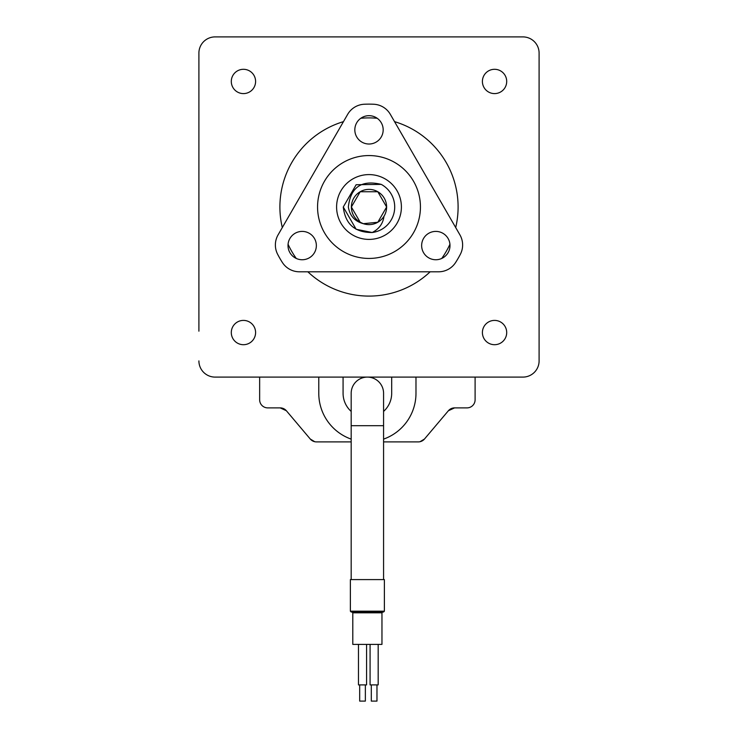 <?xml version="1.0" encoding="UTF-8"?>
<svg xmlns="http://www.w3.org/2000/svg" width="738" height="738" viewBox="0 0 738 738"><rect width="100%" height="100%" fill="white"/><g stroke="black" fill="none" stroke-linecap="round" stroke-linejoin="round"><path stroke-width="1.11" d="M455.697 227.562A89.104 89.104 0 0 0 394.544 121.641M377.192 118.274A89.104 89.104 0 0 0 360.808 118.274M343.456 121.641A89.104 89.104 0 0 0 282.303 227.562M231.298 332.552A12.149 12.149 0 0 0 243.448 344.701A12.149 12.149 0 0 0 255.597 332.552A12.149 12.149 0 0 0 243.448 320.403A12.149 12.149 0 0 0 231.298 332.552M482.403 332.552A12.149 12.149 0 0 0 494.552 344.701A12.149 12.149 0 0 0 506.702 332.552A12.149 12.149 0 0 0 494.552 320.403A12.149 12.149 0 0 0 482.403 332.552M482.403 81.448A12.149 12.149 0 0 0 494.552 93.597A12.149 12.149 0 0 0 506.702 81.448A12.149 12.149 0 0 0 494.552 69.298A12.149 12.149 0 0 0 482.403 81.448M231.298 81.448A12.149 12.149 0 0 0 243.448 93.597A12.149 12.149 0 0 0 255.597 81.448A12.149 12.149 0 0 0 243.448 69.298A12.149 12.149 0 0 0 231.298 81.448M386.62 207A17.62 17.62 0 0 0 369 189.38A17.62 17.62 0 0 0 363.345 223.688A17.62 17.62 0 0 0 386.62 207M383.981 216.271C383.031 223.559 379.101 228.983 372.201 232.516L356.14 229.269L343.281 207L356.14 184.731L381.232 184.38A25.719 25.719 0 0 1 372.201 232.516C354.895 232.608 345.264 224.103 343.281 207L356.14 184.731L381.232 184.38C361.528 179.657 350.568 187.203 348.354 207C349.747 215.782 354.738 221.345 363.345 223.688L360.19 222.258L351.38 207L360.19 191.742L377.81 191.742L386.62 207L377.81 222.258L363.345 223.688L360.19 222.258L351.38 207L360.19 191.742L377.81 191.742L386.62 207L377.81 222.258L363.345 223.688L360.19 222.258L351.38 207L360.19 191.742L377.81 191.742M372.201 232.516L356.14 229.269L343.281 207L356.14 229.269L372.201 232.516L356.14 229.269L343.281 207L356.14 229.269L372.201 232.516L356.14 229.269L343.281 207L356.14 229.269L372.201 232.516L356.14 229.269L343.281 207L356.14 229.269L372.201 232.516L356.14 229.269L343.281 207L356.14 229.269L372.201 232.516L356.14 229.269L343.281 207L356.14 229.269L372.201 232.516L356.14 229.269L343.281 207L356.14 229.269L372.201 232.516L356.14 229.269L343.281 207L356.14 229.269L372.201 232.516L356.14 229.269L343.281 207L356.14 229.269L372.201 232.516L356.14 229.269L343.281 207L356.14 229.269L372.201 232.516L356.14 229.269L343.281 207L356.14 184.731L381.232 184.38L356.14 184.731L343.281 207L356.14 184.731L381.232 184.38L356.14 184.731L343.281 207L356.14 184.731L381.232 184.38L356.14 184.731L343.281 207L356.14 184.731L381.232 184.38L356.14 184.731L343.281 207L356.14 184.731L381.232 184.38L356.14 184.731L343.281 207L356.14 184.731L381.232 184.38L356.14 184.731L343.281 207L356.14 184.731L381.232 184.38L356.14 184.731L343.281 207L356.14 184.731L381.232 184.38L356.14 184.731L343.281 207L356.14 184.731L381.232 184.38L356.14 184.731L343.281 207L356.14 184.731L381.232 184.38L356.14 184.731L343.281 207L356.14 184.731L381.232 184.38M198.9 360.9A16.199 16.199 0 0 0 215.099 377.1L522.901 377.1A16.199 16.199 0 0 0 539.1 360.9L539.1 53.099A16.199 16.199 0 0 0 522.901 36.9L215.099 36.9A16.199 16.199 0 0 0 198.9 53.099L198.9 331.168M288.069 244.269A89.104 89.104 0 0 0 296.261 258.457M307.847 271.796A89.104 89.104 0 0 0 430.153 271.796M441.739 258.457A89.104 89.104 0 0 0 449.931 244.269M539.1 360.9L539.1 331.168M539.1 82.831L539.1 53.099M215.099 377.1L244.831 377.1M493.168 377.1L522.901 377.1M198.9 53.099L198.9 82.831M522.901 36.9L493.168 36.9M244.831 36.9L215.099 36.9M452.938 408.049L448.381 410.752L454.571 407.883L464.58 407.883M270.182 407.883L280.191 407.883L286.381 410.752L310.274 439.027L314.729 441.711M383.575 441.896L418.298 441.896A8.1 8.1 0 0 0 424.479 439.027L448.381 410.752A8.1 8.1 0 0 1 454.571 407.883L467.006 407.883A8.1 8.1 0 0 0 475.106 399.784L475.106 377.1M285.025 409.479L280.191 407.883A8.1 8.1 0 0 1 286.381 410.752L310.274 439.027A8.1 8.1 0 0 0 316.464 441.896L351.177 441.896M424.479 439.027L420.033 441.711M259.647 377.1L259.647 399.784A8.1 8.1 0 0 0 267.746 407.883L280.191 407.883M318.779 377.1L318.779 393.299A48.597 48.597 0 0 0 351.177 439.119M383.575 439.119A48.597 48.597 0 0 0 415.983 393.299L415.983 377.1M391.684 377.1L391.684 393.299A24.299 24.299 0 0 1 383.575 411.417M351.177 411.417A24.299 24.299 0 0 1 343.078 393.299L343.078 377.1M383.575 579.598L383.575 425.697L351.177 425.697L351.177 393.299A16.199 16.199 0 0 1 367.376 377.1A16.199 16.199 0 0 1 383.575 393.299A16.199 16.199 0 0 0 367.376 377.1M365.356 684.901L365.356 701.1L359.683 701.1L359.683 684.901M376.97 684.901L376.97 701.1L371.297 701.1L371.297 684.901M378.179 644.403L378.179 684.901L370.079 684.901L370.079 644.403M366.574 644.403L366.574 684.901L358.474 684.901L358.474 644.403M384.387 611.193L384.387 579.598L350.365 579.598L350.365 611.193L384.387 611.193L383.575 611.996L351.989 611.996L352.801 612.808L352.801 644.403L381.961 644.403L381.961 612.808L352.801 612.808M367.376 611.996L351.177 611.996L350.365 611.193M282.368 262.47A20.249 20.249 0 0 0 299.416 271.796L438.584 271.796A20.249 20.249 0 0 0 455.632 262.47A102.868 102.868 0 0 0 460.355 254.296A20.249 20.249 0 0 0 459.912 234.859L390.328 114.344A20.249 20.249 0 0 0 373.723 104.242A102.868 102.868 0 0 0 364.277 104.242A20.249 20.249 0 0 0 347.672 114.344L278.088 234.859A20.249 20.249 0 0 0 277.645 254.296A102.868 102.868 0 0 0 282.368 262.47M352.801 235.062A32.398 32.398 0 0 1 340.938 190.801A32.398 32.398 0 0 1 385.199 178.937A32.398 32.398 0 0 1 397.062 223.199A32.398 32.398 0 0 1 352.801 235.062M295.099 257.848A14.179 14.179 0 0 1 289.905 238.485A14.179 14.179 0 0 1 309.268 233.3A14.179 14.179 0 0 1 314.462 252.664A14.179 14.179 0 0 1 295.099 257.848M361.915 142.12A14.179 14.179 0 0 1 356.722 122.757A14.179 14.179 0 0 1 376.085 117.573A14.179 14.179 0 0 1 381.278 136.936A14.179 14.179 0 0 1 361.915 142.12M428.732 257.848A14.179 14.179 0 0 1 423.538 238.485A14.179 14.179 0 0 1 442.901 233.3A14.179 14.179 0 0 1 448.095 252.664A14.179 14.179 0 0 1 428.732 257.848M394.719 162.452A51.439 51.439 0 0 1 413.548 232.719A51.439 51.439 0 0 1 343.281 251.547A51.439 51.439 0 0 1 324.452 181.28A51.439 51.439 0 0 1 394.719 162.452M351.177 425.697L351.177 579.598M381.961 612.808L382.773 611.996M383.575 425.697L383.575 393.299"/></g></svg>
